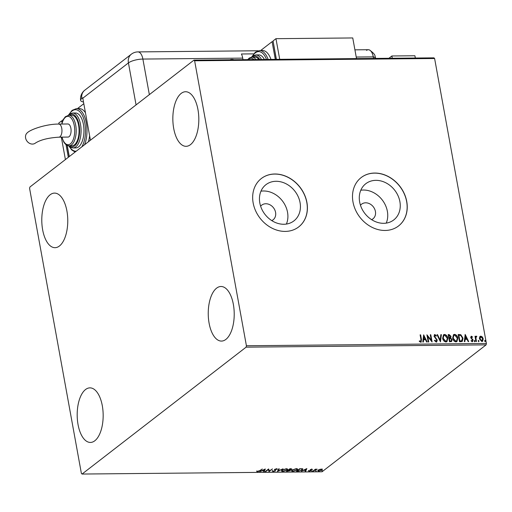 <?xml version="1.0" encoding="UTF-8"?>
<svg xmlns="http://www.w3.org/2000/svg" width="512" height="512" viewBox="0 0 512 512"><rect width="100%" height="100%" fill="white"/><g stroke="black" fill="none" stroke-linecap="round" stroke-linejoin="round"><path stroke-width="0.77" d="M271.763 220.595A9.28 7.674 52.3 0 0 273.094 219.808A9.28 7.674 52.3 0 0 275.571 212.39A9.28 7.674 52.3 0 0 269.978 204.806A9.28 7.674 52.3 0 0 261.734 205.126A9.28 7.674 52.3 0 0 260.64 206.214M371.597 219.648A9.28 7.674 52.3 0 0 372.928 218.861A9.28 7.674 52.3 0 0 375.411 211.443A9.28 7.674 52.3 0 0 369.811 203.859A9.28 7.674 52.3 0 0 361.574 204.179A9.28 7.674 52.3 0 0 360.474 205.267M259.814 202.97A22.88 18.925 52.3 0 0 273.613 221.67A22.88 18.925 52.3 0 0 293.939 220.877A22.88 18.925 52.3 0 0 300.058 202.586A22.88 18.925 52.3 0 0 286.259 183.885A22.88 18.925 52.3 0 0 265.939 184.678A22.88 18.925 52.3 0 0 259.814 202.97M286.394 224.064A22.88 18.925 52.3 0 0 287.533 212.275A22.88 18.925 52.3 0 0 260.96 191.181M359.654 202.022A22.88 18.925 52.3 0 0 373.453 220.723A22.88 18.925 52.3 0 0 393.773 219.93A22.88 18.925 52.3 0 0 399.891 201.645A22.88 18.925 52.3 0 0 386.093 182.938A22.88 18.925 52.3 0 0 365.773 183.731A22.88 18.925 52.3 0 0 359.654 202.022M386.227 223.117A22.88 18.925 52.3 0 0 387.373 211.328A22.88 18.925 52.3 0 0 360.794 190.234M352.992 202.01A30.566 25.28 52.3 0 0 371.424 226.995A30.566 25.28 52.3 0 0 398.573 225.939A30.566 25.28 52.3 0 0 406.746 201.504A30.566 25.28 52.3 0 0 388.314 176.518A30.566 25.28 52.3 0 0 361.165 177.581A30.566 25.28 52.3 0 0 352.992 202.01M398.522 225.971A30.566 25.28 52.3 0 0 406.65 201.581A30.566 25.28 52.3 0 0 388.25 176.608A30.566 25.28 52.3 0 0 361.12 177.619M253.158 202.957A30.566 25.28 52.3 0 0 271.59 227.942A30.566 25.28 52.3 0 0 298.739 226.88A30.566 25.28 52.3 0 0 306.912 202.451A30.566 25.28 52.3 0 0 288.48 177.466A30.566 25.28 52.3 0 0 261.331 178.528A30.566 25.28 52.3 0 0 253.158 202.957M298.688 226.918A30.566 25.28 52.3 0 0 306.816 202.522A30.566 25.28 52.3 0 0 288.416 177.555A30.566 25.28 52.3 0 0 261.286 178.56M197.965 109.638A27.29 12.998 89.5 0 1 186.093 146.317A27.29 12.998 89.5 0 1 173.696 128.41A27.29 12.998 89.5 0 1 185.574 91.738A27.29 12.998 89.5 0 1 197.965 109.638M102.31 405.773A27.29 12.998 89.5 0 1 90.432 442.445A27.29 12.998 89.5 0 1 78.042 424.544A27.29 12.998 89.5 0 1 89.914 387.866A27.29 12.998 89.5 0 1 102.31 405.773M66.912 211.008A27.29 12.998 89.5 0 1 55.04 247.686A27.29 12.998 89.5 0 1 42.643 229.779A27.29 12.998 89.5 0 1 54.522 193.101A27.29 12.998 89.5 0 1 66.912 211.008M233.363 304.403A27.29 12.998 89.5 0 1 221.485 341.082A27.29 12.998 89.5 0 1 209.094 323.174A27.29 12.998 89.5 0 1 220.966 286.496A27.29 12.998 89.5 0 1 233.363 304.403M322.304 469.414L321.926 470.093L318.752 471.098L317.741 470.733L319.514 469.44L321.318 469.107L322.323 469.485M312.934 471.117L315.418 469.197L317.184 469.216L312.934 471.117M311.878 469.197L312.525 469.466L310.771 469.696L311.027 470.624L309.216 471.187L308.493 470.938L310.496 470.637L310.246 469.715L311.878 469.197M310.611 470.458L310.029 470.01M302.374 468.717L302.272 469.958L298.042 471.264L296.48 471.277L299.878 468.646L302.886 469.082M286.49 471.373L289.888 468.742L290.835 468.736L291.539 469.37L290.189 469.933L290.381 470.598L286.49 471.373M291.808 468.966L291.539 469.37L291.11 468.736M290.157 469.76L290.381 470.598L290.042 470.362M277.44 471.456L278.688 468.851L279.251 468.845L278.304 470.822L283.078 468.806L277.44 471.456M265.728 471.565L265.21 471.571L268.608 468.947L269.434 470.874L272.48 468.909L269.088 471.533L268.256 469.613L265.728 471.565L265.664 471.219M259.539 470.758L262.317 469.005L260.026 470.778L257.606 471.712L256.723 471.418L259.539 470.758M82.054 474.048L246.112 347.155L246.413 345.754L194.624 60.781L193.952 60.134L29.894 187.027L29.594 188.429L81.382 473.402L82.054 474.048L322.042 471.776L486.099 344.877L246.112 347.155M265.331 468.973L264.173 471.584L263.61 471.584L264.013 470.752L262.125 470.771L259.782 471.622L265.331 468.973M273.094 471.565L272.326 471.002L273.402 471.296L274.918 470.842L274.707 469.427L276.698 468.8L277.421 469.235L275.238 469.408L275.43 470.842L273.094 471.565L273.03 471.226M272.915 470.867L273.402 471.296M275.085 470.586L274.381 469.414M276.806 469.402L276.301 468.832M275.187 469.146L275.11 469.747M275.411 470.003L275.43 470.842L275.078 470.611M281.971 470.125L286.323 468.71L287.725 469.216L287.155 470.067L282.79 471.469L281.414 470.957L281.971 470.125M291.962 470.029L296.314 468.614L297.715 469.126L297.146 469.971L292.781 471.379L291.411 470.861L291.962 470.029M306.854 468.582L305.696 471.187L305.139 471.194L305.536 470.355L303.648 470.374L301.306 471.232L306.854 468.582M311.539 470.95L312.397 470.944L311.635 470.886M315.501 470.912L316.365 470.906L315.597 470.848M321.965 470.848L322.822 470.842L322.061 470.79M193.952 60.134L433.939 57.856L434.611 58.509L194.624 60.781M479.603 337.018L480.838 336.134L482.387 336.986L483.226 338.842L482.605 341.306L481.824 341.562L479.437 338.88L479.603 337.018M476.429 336.819L475.898 337.958L476.467 341.517L475.949 341.523L474.995 336.282L475.514 336.275L475.654 337.05L476.397 336.173L476.819 336.352L476.128 336.986M476.058 336.294L476.819 336.352M471.546 336.864L471.386 338.054L473.107 340.128L472.288 341.651L471.098 340.954L471.302 340.461L472.115 341.005L472.595 340.16L470.662 337.606L471.398 336.224L472.531 336.96L472.307 337.414L471.264 337.03M472.749 341.504L472.288 341.651M471.11 340.614L472.275 340.979M470.976 336.358L472.531 336.96M461.056 341.664L459.494 341.683L458.189 334.502L460.851 334.739L462.995 338.144L462.336 341.325L461.056 341.664M449.498 341.773L448.198 334.598L449.146 334.592L451.014 336.352L450.662 337.888L452.058 339.712L451.584 341.53L449.498 341.773M440.454 341.862L436.998 334.707L437.562 334.701L440.186 340.128L440.826 334.669L441.389 334.662L440.454 341.862M428.736 341.971L428.224 341.978L426.918 334.803L431.251 340.122L430.278 334.771L430.79 334.765L432.096 341.939L427.77 336.634L428.736 341.971M419.283 341.011L420.595 341.498L420.979 339.642L420.109 334.867L420.627 334.861L421.51 339.706L420.736 342.234L419.315 341.414L419.482 340.864L420.762 341.466M421.28 342.061L420.736 342.234M246.413 345.754L486.4 343.482L434.611 58.509M423.642 334.835L427.187 341.984L426.624 341.99L425.517 339.699L423.629 339.718L423.354 342.022L422.79 342.029L423.642 334.835M434.592 340.314L435.859 341.498L436.774 340.122L433.99 336.224L434.893 334.541L436.41 335.744L436.083 336.186L435.014 335.277L434.502 336.192L437.293 340.128L436.224 342.086L434.432 340.531L434.784 340.166L436.371 341.274M434.381 334.72L434.893 334.541L436.41 335.744M435.014 335.277L434.63 335.462M436.813 341.888L436.224 342.086M442.65 338.278L443.507 334.797L444.512 334.451C446.368 334.874 447.469 336.122 447.814 338.195L446.95 341.651L445.92 341.99C444.09 341.562 442.995 340.32 442.65 338.278M452.646 338.182L453.504 334.707L454.502 334.355C456.365 334.784 457.466 336.032 457.805 338.099L456.947 341.555L455.917 341.901C454.08 341.466 452.992 340.224 452.646 338.182M465.165 334.438L468.71 341.594L468.147 341.6L467.04 339.302L465.152 339.322L464.883 341.632L464.32 341.632L465.165 334.438M474.221 341.037L474.541 340.429L475.078 341.024L474.758 341.626L474.221 341.037L474.541 340.429L475.078 341.024L474.758 341.626M478.182 340.998L478.502 340.397L479.046 340.986L478.72 341.587L478.31 340.544L479.046 340.986L478.72 341.587M484.646 340.934L484.966 340.333L485.504 340.928L485.184 341.53L484.646 340.934L484.966 340.333L485.504 340.928L485.184 341.53M486.4 343.482L486.099 344.877M420.141 335.014L420.627 334.861M420.435 335.008L421.312 339.859L421.178 342.125M423.61 335.13L426.918 341.99M423.181 342.022L423.629 339.718M424 336.563L423.52 339.13L425.158 338.963L424 336.563L423.718 338.976L425.158 338.963M426.976 335.136L431.251 340.122M430.304 334.918L430.79 334.765M430.598 334.912L431.846 341.773M428.518 341.971L427.77 336.634M435.859 341.498L436.275 341.357M434.291 334.797L434.694 334.694M434.822 335.43L434.502 336.192M434.31 336.339L434.989 337.114M434.79 337.267L435.757 337.824M435.558 337.978L437.293 340.128M437.094 340.282L436.71 341.958M437.069 334.854L437.562 334.701M437.363 334.848L440.186 340.128M440.813 334.816L441.389 334.662M441.197 334.816L440.384 341.709M443.418 334.874L444.512 334.451M444.32 334.598C446.176 335.027 447.277 336.275 447.622 338.342L447.814 338.195M447.622 338.342L446.848 341.722M443.782 335.546L442.976 338.419L445.581 341.408L446.509 341.043M447.296 338.195L444.666 335.187L443.878 335.462L443.168 338.272L445.773 341.254L446.598 340.986L447.296 338.195M448.224 334.746L448.954 334.739L451.014 336.352M450.822 336.506L450.662 337.888M450.47 338.035L452.058 339.712M451.866 339.859L451.482 341.6M450.278 341.178L451.238 340.851L451.539 339.718L450.496 338.438L449.395 338.368L449.69 341.184L451.136 340.915M449.331 337.779L450.24 337.459L450.502 336.371L448.845 335.328L449.069 337.779L450.131 337.523M449.069 337.779L449.53 337.626M448.845 335.328L449.267 337.632M449.69 341.184L450.477 341.03M449.395 338.368L449.882 341.037M453.408 334.778L454.502 334.355M454.31 334.502C456.173 334.931 457.267 336.179 457.613 338.246L457.805 338.099M457.613 338.246L456.845 341.626M453.773 335.45L452.966 338.323L455.571 341.312L456.499 340.947M457.293 338.106L454.662 335.091L453.869 335.366L453.158 338.176L455.763 341.165L456.589 340.89L457.293 338.106M458.214 334.656L460.851 334.739M460.659 334.886L462.995 338.144M462.797 338.291L462.24 341.395M461.587 340.89L462.477 338.15L460.704 335.418L458.842 335.238L459.68 341.088L461.856 340.691M458.842 335.238L459.878 340.941L461.766 340.774M465.133 334.739L468.448 341.594M464.704 341.632L465.152 339.322M465.523 336.166L465.043 338.733L466.688 338.573L465.523 336.166L465.242 338.586L466.688 338.573M471.354 337.018L471.174 337.574M470.982 337.728L471.386 338.054M471.194 338.202L472.787 339.315M472.595 339.469L473.107 340.128M472.909 340.275L472.096 341.798M474.886 341.178L474.566 341.779M475.021 336.429L475.514 336.275M475.315 336.429L475.654 337.05M476.627 336.499L476.538 336.845M476.23 336.973L475.898 337.958M475.706 338.106L476.243 341.523M478.848 341.139L478.528 341.741M479.974 336.467L480.838 336.134M480.646 336.282L482.387 336.986M482.195 337.133L483.226 338.842M483.034 338.995L482.509 341.376M480.762 336.928L479.763 339.027L481.51 341.069L482.157 340.8M480.339 337.037L480.954 336.774L479.955 338.88L482.061 340.877M481.51 341.069L482.714 338.854L480.954 336.774M485.312 341.075L484.986 341.677M257.542 471.366L257.606 471.712M257.53 471.302L256.653 471.008M265.094 469.088L264.173 471.584M264.141 470.483L264.557 469.606L262.694 470.496L264.141 470.483M269.408 470.816L269.088 471.533M269.011 471.123L268.966 471.539M268.896 471.123L268.198 469.261M268.192 469.267L268.256 469.613M273.018 471.155L272.25 470.592M275.008 470.176L275.072 470.528M277.184 468.87L276.787 469.261M276.736 468.986L276.269 468.659L276.736 468.986M275.334 469.594L275.354 470.432M278.976 468.845L278.304 470.822M278.272 470.656L277.69 470.931M287.629 469.03L287.155 470.067M282.227 471.04L281.434 470.739M282.061 470.061L282.035 470.79L283.123 471.2L286.637 470.067L287.091 469.389L285.997 468.979L282.49 470.118L282.035 470.79M287.091 469.389L286.81 468.73M290.112 469.523L290.304 470.189M289.792 470.189L289.587 469.728M291.021 469.382L290.054 469.005L288.966 469.85L291.021 469.382L290.541 468.736M288.902 469.504L288.966 469.85M288.877 470.118L287.354 471.098L289.862 470.598L288.8 469.709M288.55 469.773L288.614 470.118M289.606 469.837L289.862 470.598M287.29 470.752L287.354 471.098M297.619 468.934L297.146 469.971M292.224 470.95L291.43 470.65M292.051 469.965L292.032 470.694L293.114 471.11L296.634 469.978L297.088 469.293L295.987 468.883L292.48 470.029L292.032 470.694M297.088 469.293L296.8 468.634M302.778 468.902L302.272 469.958M301.722 468.646L302.24 469.267L302.016 468.666M300.045 468.915L297.344 471.002L299.373 470.918L301.754 469.958L301.779 468.966L300 468.646M297.286 470.656L297.344 471.002M306.618 468.698L305.696 471.187M305.664 470.093L306.08 469.216L304.218 470.106L305.664 470.093M311.994 469.203L312.006 469.632M311.936 469.222L311.533 469.024M310.605 469.498L310.675 469.869M311.162 469.92L311.027 470.624M310.95 470.214L310.605 470.426M309.146 470.778L308.416 470.528M315.52 469.21L315.194 469.376M315.149 469.408L315.219 469.811M313.389 470.771L313.453 471.117M322.227 469.005L321.926 470.093M318.368 470.682L317.779 470.509M318.298 470.01L318.336 470.605L318.65 470.125L319.053 470.861L321.402 470.099L321.6 469.12M321.402 470.099L321.018 469.344L318.592 469.83M392.288 58.253L391.878 55.981L388.896 58.285M415.328 58.035L414.918 55.763L391.878 55.981M366.56 50.381A10.918 5.197 89.5 0 1 369.549 50.016A10.918 5.197 89.5 0 1 373.274 56.877L373.555 58.432L373.274 56.877A10.918 3.258 -10.3 0 1 375.725 58.406L375.731 58.413M90.438 140.198L82.81 98.202A10.918 9.03 52.3 0 1 82.739 97.786L81.766 98.541A10.906 3.258 169.7 0 0 80.621 100.358A10.906 3.258 169.7 0 0 83.494 102.003M253.76 53.875L241.408 53.99A10.918 5.197 89.5 0 1 242.72 58.118L243.002 59.667M354.918 49.843L368.32 49.715A10.918 5.197 89.5 0 1 373.274 56.877L356.224 57.043M230.003 59.789A6.547 5.414 -127.7 0 1 233.958 59.757M258.842 59.52A15.283 7.277 -90.5 0 0 254.874 57.107L251.994 57.139A15.283 7.277 89.5 0 1 255.962 59.546M264.378 59.469A17.466 8.32 -90.5 0 0 258.694 54.893L255.814 54.918A17.466 8.32 89.5 0 1 261.498 59.494M270.982 59.405A21.837 10.394 -90.5 0 0 262.49 50.49L259.61 50.515A21.837 10.394 89.5 0 1 268.102 59.43M260.672 50.502L272.077 41.683L273.184 41.67M272.077 41.683L275.29 59.36M273.35 42.598L276.25 59.354M356.506 58.592L352.755 37.952L275.962 38.675L273.05 40.928L276.397 59.354M275.962 38.675L279.712 59.322M25.6 137.984A6.547 5.414 52.3 0 0 29.549 143.341A6.547 5.414 52.3 0 0 35.366 143.11C40.39 139.84 48.237 137.856 58.906 137.171A6.547 3.117 89.5 0 0 59.962 136.768A6.547 3.117 89.5 0 0 61.754 128.365A6.547 3.117 89.5 0 0 58.778 124.07C46.637 123.917 30.63 129.312 27.354 132.749A6.547 5.414 52.3 0 0 25.6 137.984M58.778 124.07L67.904 123.981A6.547 3.117 89.5 0 1 71.027 129.376A6.547 3.117 89.5 0 1 69.082 136.685A6.547 3.117 89.5 0 1 68.026 137.082L58.906 137.171M69.069 145.805L71.949 145.779A15.283 7.277 -90.5 0 0 78.598 125.242A15.283 7.277 -90.5 0 0 71.661 115.213L68.781 115.238A15.283 7.277 89.5 0 1 75.718 125.267A15.283 7.277 89.5 0 1 69.069 145.805L66.406 144.979L65.069 143.821L63.75 142.003L61.869 137.139M72.928 147.955L75.808 147.923A17.466 8.32 -90.5 0 0 83.411 124.454A17.466 8.32 -90.5 0 0 75.482 112.992L72.602 113.018A17.466 8.32 89.5 0 1 80.531 124.48A17.466 8.32 89.5 0 1 72.928 147.955L70.054 147.091L68.486 145.773M88.461 141.728A21.837 10.394 -90.5 0 0 89.613 135.667M83.808 103.699L77.459 108.608M85.446 112.73A21.837 10.394 -90.5 0 0 79.277 108.589L76.397 108.614A21.837 10.394 89.5 0 1 86.31 122.944A21.837 10.394 89.5 0 1 84.57 144.736M69.286 156.557L67.264 145.44M62.778 120.73L62.656 120.058L63.322 119.539M69.158 156.659L67.11 145.37M68.314 157.312L66.029 144.71M62.054 122.835L61.683 120.806L62.746 120.8M58.957 124.064L58.771 123.059L61.683 120.806M65.402 159.565L61.331 137.146M259.962 470.432L260.026 470.778M314.221 470.125L314.285 470.47M136.064 104.909L128.429 62.906L82.81 98.202M242.72 58.118L142.886 59.066L149.35 94.63M257.971 50.765L137.926 51.904A10.918 5.197 89.5 0 1 142.886 59.066A10.918 3.258 -10.3 0 0 128.429 62.906A10.918 9.03 -127.7 0 1 131.354 54.182L84.755 90.221A10.918 10.918 0 0 0 80.621 100.358M81.766 98.541A10.918 9.03 -127.7 0 1 84.755 90.221M266.49 59.443A20.742 9.875 -90.5 0 0 252.627 56.058M259.738 59.507A16.378 7.795 -90.5 0 0 252.07 57.139M253.939 59.565A14.195 6.758 -90.5 0 0 248.173 59.622M69.728 146.874A20.742 9.875 -90.5 0 0 76.243 151.181M81.798 146.886A20.742 9.875 -90.5 0 0 84.864 123.328A20.742 9.875 -90.5 0 0 69.414 114.163M69.152 145.805A16.378 7.795 -90.5 0 0 77.37 142.144A16.378 7.795 -90.5 0 0 79.085 124.864A16.378 7.795 -90.5 0 0 68.864 115.238M62.035 137.139A14.195 6.758 -90.5 0 0 70.803 143.501A14.195 6.758 -90.5 0 0 74.278 125.651A14.195 6.758 -90.5 0 0 68.282 116.365A14.195 6.758 -90.5 0 0 61.907 124.038M272.902 471.046L272.832 470.637M275.078 470.554L275.002 470.138M276.8 469.331L276.73 468.922M275.078 469.664L275.002 469.254M290.035 470.33L289.965 469.92M375.725 58.406C374.49 55.866 376.589 55.2 369.549 50.016M137.926 51.904A10.918 10.918 0 0 0 131.354 54.182M259.61 50.515L255.296 52.256L252.09 56.499M255.814 54.918L252.954 55.827L251.411 57.184M251.994 57.139L249.344 58.016L247.674 59.622M75.117 152.051L71.738 149.958L69.184 146.445M68.781 115.238L65.357 116.736L63.533 119.142L61.747 124.038M72.602 113.018L69.741 113.933L68.198 115.283M76.397 108.614L72.09 110.362L68.877 114.598"/></g></svg>

